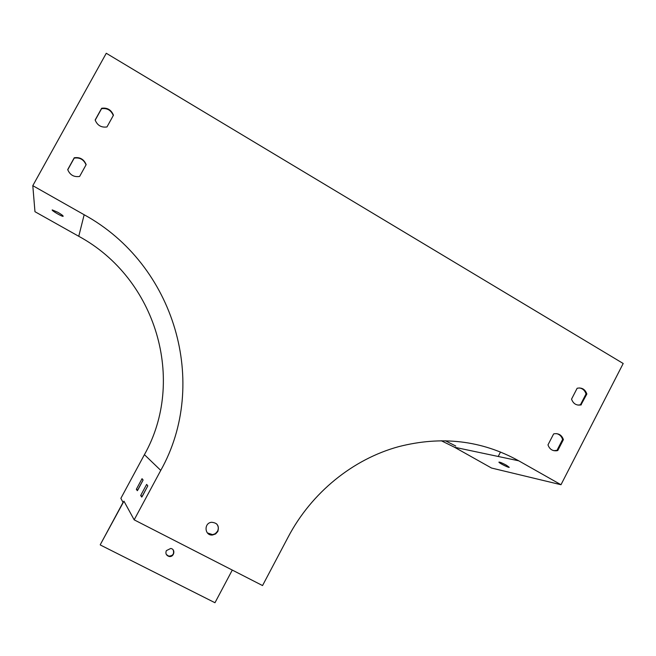 <?xml version="1.0" encoding="UTF-8"?>
<svg xmlns="http://www.w3.org/2000/svg" width="656" height="656" viewBox="0 0 656 656"><rect width="100%" height="100%" fill="white"/><g stroke="black" fill="none" stroke-linecap="round" stroke-linejoin="round"><path stroke-width="0.98" d="M441.258 440.734L454.501 447.244L491.541 468.04L560.987 484.727L518.732 460.807C481.66 440.348 441.627 435.633 398.651 446.662C352.961 459.102 311.428 492.664 288.099 537.166L262.539 585.562L134.168 519.839L160.761 470.393C209.346 383.916 175.398 264.721 84.157 214.742L32.8 185.664L34.965 211.699L78.761 236.291L84.157 214.742M506.432 465.235L509.236 467.31C508.925 468.048 498.158 462.603 498.954 462.103C499.979 462.062 502.471 463.111 506.432 465.235M78.761 236.291C156.718 278.529 186.132 380.685 144.418 454.665L120.868 498.339L123.057 502.414L100.253 544.718L123.951 501.168L134.168 519.839M500.512 452.017L498.207 456.478M455.756 446.039L445.358 440.758M32.8 185.664L106.272 53.267L623.2 363.498L560.987 484.727M100.335 544.988L214.971 602.733L232.29 570.072M143.09 480.012L142.032 478.7L136.341 489.278L137.334 490.704L143.09 480.012M147.805 485.858L146.641 484.415L140.671 495.51L141.762 497.084L147.805 485.858L142.27 496.362L140.671 495.51M57.777 212.273L52.25 209.912C51.02 210.314 62.459 216.988 63.173 216.291C63.247 215.758 61.443 214.414 57.777 212.273M142.975 480.299L137.932 489.835M217.808 531.516C219.424 525.825 217.325 522.742 211.503 522.283C203.622 523.078 204.615 535.886 212.478 535.009L215.586 533.959L217.808 531.516M577.141 388.27L571.548 399.127C573.237 403.735 576.362 405.67 580.937 404.932L586.866 394.002C585.127 389.287 581.929 387.368 577.255 388.237L577.141 388.27M553.607 433.96L547.981 444.866C549.539 449.212 552.491 451.172 556.854 450.738L557.797 450.5L563.406 439.602C561.798 435.149 558.756 433.206 554.287 433.772L553.607 433.96M74.251 157.768L67.707 169.601C69.962 175.004 73.939 177.284 79.63 176.439L86.157 164.631C83.919 159.236 79.95 156.948 74.251 157.768L74.202 158.121C79.827 157.292 83.771 159.531 86.043 164.828M101.647 108.265L95.145 120.015C97.375 125.435 101.319 127.748 106.969 126.952L113.455 115.21C111.241 109.806 107.305 107.486 101.647 108.265L101.557 108.699C107.133 107.92 111.044 110.192 113.299 115.497M207.386 532.926L212.675 534.665L215.307 533.672L217.53 531.237C218.792 528.498 218.464 526.022 216.537 523.8M579.305 387.934C582.684 388.475 584.922 390.476 586.021 393.944L580.453 404.76L578.034 405.105M556.542 433.624C559.593 434.362 561.61 436.314 562.594 439.479L557.001 450.352L553.795 450.664M67.757 169.765L74.202 158.121M95.194 120.187L101.557 108.699M557.001 450.352L557.797 450.5M562.594 439.479L563.406 439.602M580.453 404.76L581.29 404.834M586.021 393.944L586.866 394.002M166.345 550.638C165.32 553.418 166.165 555.345 168.879 556.403C174.02 557.789 176.021 549.179 170.716 548.465L166.345 550.638M173.217 550.007C174.332 553.935 172.823 555.968 168.699 556.108L166.353 554.509M137.801 490.032L136.341 489.278M454.501 447.244L518.732 460.807M144.418 454.665L160.761 470.393M556.058 450.59L556.854 450.738M580.101 404.867L580.937 404.932"/></g></svg>
